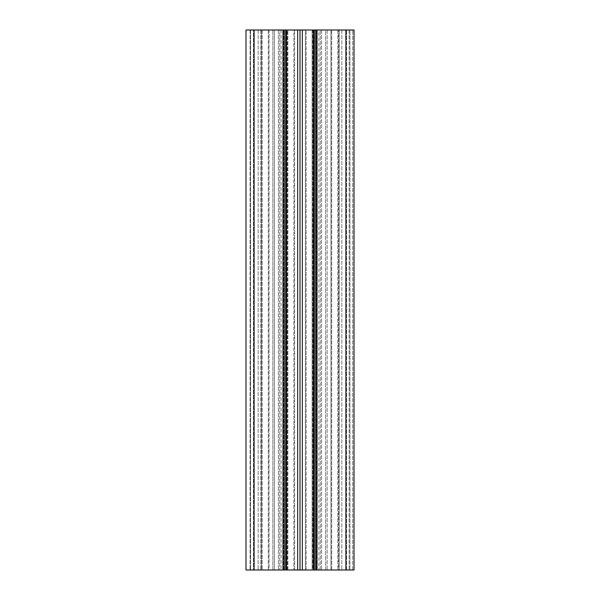 <?xml version="1.0" encoding="UTF-8"?>
<svg xmlns="http://www.w3.org/2000/svg" width="600" height="600" viewBox="0 0 600 600"><rect width="100%" height="100%" fill="white"/><g stroke="black" fill="none" stroke-linecap="round" stroke-linejoin="round"><path stroke-width="0.45" stroke-dasharray="3 2.25" d="M274.35 570L250.05 570L274.35 570L260.85 570L274.35 570L274.35 30L278.4 30L278.4 570L278.4 30L250.05 30L274.35 30L274.35 570M312.375 30L312.375 570L314.04 570L312.375 570L312.375 30L313.5 30L313.5 570L314.31 570L283.567 570L327.135 570L313.5 570L313.5 30L312.375 30L314.04 30L312.375 30M345.9 30L246 30L246 570L354 570L352.65 570L354 570L354 30L345.9 30L345.9 570M339.15 30L321.6 30L339.15 30L339.15 570L321.6 570L349.95 570L325.65 570L339.15 570L339.15 30M349.95 30L346.575 30L352.65 30L349.14 30L349.95 30L349.95 570L352.65 570L349.14 570L349.95 570L349.95 30M253.425 30L250.05 30L253.425 30L253.425 570L250.05 570L260.85 570L253.425 570L253.425 30M325.65 30L321.6 30L325.65 30L325.65 570L321.6 570L325.65 570L325.65 30M285.96 30L293.88 30L285.96 30L287.625 30L285.96 30L285.96 570L287.85 570L285.96 570L285.96 30M293.88 30L305.392 30L293.88 30L293.88 570L314.04 570L287.85 570L293.88 570L293.88 30M305.392 30L312.15 30L305.392 30L305.392 570L305.392 30M312.15 30L314.04 30L312.15 30L312.15 570L312.15 30M269.048 30L279.75 30L269.048 30L269.048 570L261.39 570L281.1 570L269.048 570L269.048 30M279.75 30L281.1 30L279.75 30L279.75 570L279.75 30M261.39 30L250.59 30L261.39 30L261.39 570L250.05 570L261.39 570L261.39 30M250.59 30L250.05 30L250.59 30L250.59 570L250.59 30M300 30L327.135 30L286.5 30L286.5 570L286.5 30L286.5 570L272.865 570L286.5 570L286.5 30L272.865 30L300 30L300 570M316.433 30L327.135 30L316.433 30L316.433 570L316.433 30M338.61 30L349.14 30L337.8 30L338.61 30L338.61 570L337.8 570L349.14 570L338.61 570L338.61 30M330.952 30L320.25 30L330.952 30L330.952 570L318.9 570L337.8 570L330.952 570L330.952 30M318.9 30L320.25 30L318.9 30L318.9 570M272.865 570L283.567 570L272.865 570L272.865 30L272.865 570M331.725 570L331.725 30L331.725 570M341.85 30L341.85 570L341.85 30M346.575 570L346.575 30L346.575 570M268.275 30L268.275 570L268.275 30M260.85 30L260.85 570L260.85 30M250.05 30L250.05 570L250.05 30M258.15 30L258.15 570L258.15 30M294.608 570L294.608 30L294.608 570M306.12 570L306.12 30L306.12 570M314.04 30L314.04 570L314.04 30M287.625 570L287.625 30L287.625 570M262.2 30L262.2 570L262.2 30M283.567 570L283.567 30L283.567 570M313.5 30L313.5 570L313.5 30M327.135 30L327.135 570L327.135 30M302.34 30L302.34 570M297.66 570L297.66 30M337.8 30L337.8 570L337.8 30M320.25 570L320.25 30L320.25 570M354 570L354 30M281.1 30L281.1 570M284.34 570L284.34 30M315.66 570L315.66 30M254.1 30L254.1 570M287.85 570L287.85 30L287.85 570M285.69 30L285.69 570L285.69 30M312.96 30L312.96 570M287.04 570L287.04 30M314.31 570L314.31 30L314.31 570M349.14 30L349.14 570L349.14 30M352.65 570L352.65 30L352.65 570M321.6 30L321.6 570L321.6 30"/><path stroke-width="0.9" d="M285.69 570L246 570L246 30L285.69 30L285.69 570L345.9 570L345.9 30L285.69 30M354 30L354 570L354 30L345.9 30M354 570L345.9 570M286.5 30L286.5 570M297.66 570L297.66 30M302.34 30L302.34 570M313.5 570L313.5 30M284.34 570L284.34 30M300 570L300 30M315.66 30L315.66 570M254.1 570L254.1 30M282.99 570L282.99 30M317.01 30L317.01 570M314.31 570L314.31 30"/></g></svg>
